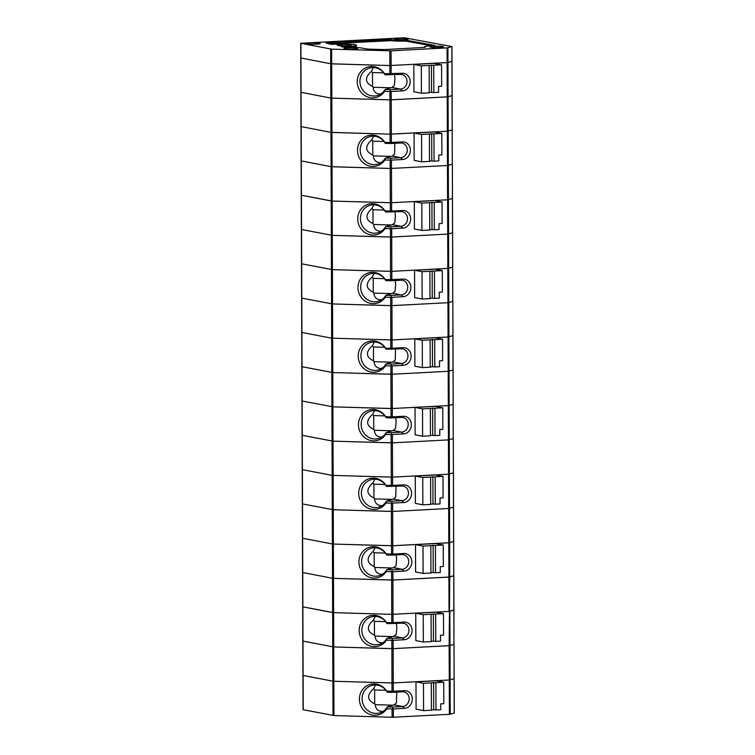 <?xml version="1.0" encoding="UTF-8"?>
<svg xmlns="http://www.w3.org/2000/svg" width="755" height="755" viewBox="0 0 755 755"><rect width="100%" height="100%" fill="white"/><g stroke="black" fill="none" stroke-linecap="round" stroke-linejoin="round"><path stroke-width="1.13" d="M331.643 49.15L391.062 50.83L447.064 47.895L451.952 46.574L404.331 37.75L300.716 43.28L331.643 49.15L331.69 63.854L389.835 65.543L330.728 63.769L331.69 63.854L331.813 98.15L389.957 99.849L330.85 98.075L331.813 98.15L331.936 132.455L390.071 134.145L330.964 132.37L331.936 132.455L332.049 166.751L390.193 168.45L331.086 166.676L332.049 166.751L332.172 201.056L390.316 202.746L390.344 211.079L385.012 210.919A15.751 14.873 -106.5 0 0 362.759 207.332A15.751 14.873 -106.5 0 0 362.834 230.851A15.751 14.873 -106.5 0 0 385.069 228.557L390.401 228.718L390.429 237.051L332.294 235.352L391.713 237.032L390.429 237.051L390.552 271.347L332.417 269.658L391.826 271.338L390.552 271.347L390.58 279.68L385.248 279.52A15.751 14.873 -106.5 0 0 362.995 275.934A15.751 14.873 -106.5 0 0 363.079 299.452A15.751 14.873 -106.5 0 0 385.314 297.159L390.646 297.319L390.675 305.643L332.53 303.954L391.949 305.633L390.675 305.643L390.826 348.281L385.494 348.121A15.751 14.873 -106.5 0 0 363.231 344.535A15.751 14.873 -106.5 0 0 363.315 368.053A15.751 14.873 -106.5 0 0 385.55 365.76L390.882 365.92L390.911 374.244L332.776 372.555L392.194 374.235L390.911 374.244L391.033 408.549L332.889 406.851L392.307 408.53L391.033 408.549L391.062 416.873L385.73 416.722A15.751 14.873 -106.5 0 0 363.476 413.136A15.751 14.873 -106.5 0 0 363.551 436.654A15.751 14.873 -106.5 0 0 385.786 434.361L391.118 434.521L391.147 442.845L333.012 441.156L392.43 442.836L391.147 442.845L391.298 485.474L385.965 485.323A15.751 14.873 -106.5 0 0 363.712 481.737A15.751 14.873 -106.5 0 0 363.797 505.255A15.751 14.873 -106.5 0 0 386.031 502.962L391.364 503.123L391.392 511.446L333.248 509.757L392.666 511.437L391.392 511.446L391.515 545.752L333.37 544.053L392.789 545.733L391.515 545.752L391.543 554.076L386.211 553.925A15.751 14.873 -106.5 0 0 363.948 550.338A15.751 14.873 -106.5 0 0 364.033 573.857A15.751 14.873 -106.5 0 0 386.267 571.563L391.6 571.714L391.628 580.048L333.493 578.358L392.911 580.038L391.628 580.048L391.779 622.677L386.447 622.526A15.751 14.873 -106.5 0 0 364.193 618.94A15.751 14.873 -106.5 0 0 364.269 642.458A15.751 14.873 -106.5 0 0 386.513 640.164L391.845 640.316L391.873 648.649L333.729 646.959L393.147 648.639L391.873 648.649L391.987 682.954L333.852 681.255L393.27 682.935L391.987 682.954L392.015 691.278L386.683 691.127A15.751 14.873 -106.5 0 0 364.429 687.541A15.751 14.873 -106.5 0 0 364.514 711.059A15.751 14.873 -106.5 0 0 386.749 708.766L392.081 708.917L392.109 717.25L333.965 715.561L303.048 709.681L302.802 641.08L333.729 646.959L302.802 641.08L302.33 503.887L333.248 509.757L302.33 503.887L302.085 435.286L333.012 441.156L302.085 435.286L301.972 400.981L332.889 406.851L301.972 400.981L301.849 366.685L332.776 372.555L301.849 366.685L301.613 298.083L332.53 303.954L301.613 298.083L301.49 263.778L332.417 269.658L301.49 263.778L301.368 229.482L332.294 235.352L301.368 229.482L301.132 160.881L331.086 166.676L301.132 160.881L301.009 126.576L330.964 132.37L301.009 126.576L300.886 92.28L330.85 98.075L300.886 92.28L300.773 57.984L330.728 63.769L300.773 57.984L300.716 43.28M447.064 47.895L447.12 62.599L389.835 65.543L447.96 62.505L447.12 62.599L447.234 96.895L448.074 96.8L389.957 99.849L391.232 99.83L391.354 134.135L390.071 134.145L447.356 131.2L452.16 129.926L447.356 131.2L391.354 134.135L391.383 142.459L402.443 141.883A8.862 7.89 100.9 0 1 410.399 150.292A8.862 7.89 100.9 0 1 402.5 159.522L391.439 160.107L391.468 168.431L390.193 168.45L391.468 168.431L391.59 202.736L447.592 199.801L391.59 202.736L332.172 201.056L301.424 195.252L302.623 538.258L332.398 543.977L302.623 538.258L302.746 572.554L332.521 578.273L302.746 572.554L303.104 675.461L332.88 681.18L303.104 675.461L303.227 709.757M431.567 45.744L405.586 41.081A12.306 1.208 -0.2 0 1 391.166 40.657L328.378 43.79M345.035 47.489L349.697 47.244A12.306 1.208 -0.2 0 0 356.502 46.149L356.502 45.168A12.306 1.208 -0.2 0 0 338.684 44.149L331.332 44.356L325.867 42.941L389.014 39.628L389.014 40.61M356.502 45.168A12.306 1.208 -0.2 0 1 349.697 46.263L341.458 46.801L346.649 47.518A12.306 1.208 -0.2 0 1 361.815 48.056L367.978 49.132L384.455 49.566L425.084 47.386M389.014 39.628L391.156 39.675A12.306 1.208 -0.2 0 0 405.577 40.1L434.823 45.394L431.171 45.772A12.306 1.208 -0.2 0 0 424.367 46.867A12.306 1.208 -0.2 0 0 425.084 47.272M347.715 48.037A6.889 0.67 -0.2 0 0 343.912 48.66A6.889 0.67 -0.2 0 0 350.801 49.311A6.889 0.67 -0.2 0 0 357.691 48.613A6.889 0.67 -0.2 0 0 347.715 48.037M341.109 44.62A6.889 0.67 -0.2 0 0 337.296 45.234A6.889 0.67 -0.2 0 0 344.195 45.885A6.889 0.67 -0.2 0 0 351.084 45.187A6.889 0.67 -0.2 0 0 341.109 44.62M433.587 46.234A6.889 0.67 -0.2 0 0 429.784 46.857A6.889 0.67 -0.2 0 0 436.673 47.499A6.889 0.67 -0.2 0 0 443.572 46.81A6.889 0.67 -0.2 0 0 433.587 46.234M452.037 95.517L448.074 96.8L452.122 95.574L452.009 61.268L447.96 62.505L451.915 61.221M398.347 38.382A6.889 0.67 -0.2 0 0 394.535 39.005A6.889 0.67 -0.2 0 0 395.261 39.298A6.889 0.67 -0.2 0 0 403 39.628A6.889 0.67 -0.2 0 0 408.323 38.958A6.889 0.67 -0.2 0 0 398.347 38.382M307.191 43.913A6.889 0.67 -0.2 0 0 314.929 44.243A6.889 0.67 -0.2 0 0 320.252 43.573A6.889 0.67 -0.2 0 0 310.277 42.997A6.889 0.67 -0.2 0 0 306.464 43.62A6.889 0.67 -0.2 0 0 307.191 43.913M330.671 49.075L331.209 200.972L332.172 201.056L332.417 269.658L333.37 544.053L332.398 543.977L333.37 544.053L333.493 578.358L332.521 578.273L333.493 578.358L333.606 612.654L391.751 614.353L449.036 611.399L391.751 614.353L333.606 612.654L302.868 606.86L332.644 612.579L332.88 681.18L333.852 681.255L332.88 681.18L333.002 715.476M453.595 541.42L453.566 507.171L448.678 508.502L453.472 507.228L453.321 438.57L448.432 439.901L453.236 438.627L453.113 404.321L449.149 405.501L453.198 404.274L453.085 369.969L448.196 371.3L453 370.025L452.84 301.377L447.951 302.698L452.755 301.424L452.641 267.128L448.678 268.299L452.726 267.072L452.604 232.776L447.715 234.097L452.519 232.823L452.368 164.175L447.479 165.496L452.283 164.222L451.868 46.621M447.904 47.801L448.678 268.299L447.838 268.402L448.678 268.299L449.149 405.501L448.31 405.605L449.149 405.501L449.631 542.703L453.595 541.524L448.791 542.798L392.789 545.733L449.631 542.703L449.753 576.999L392.911 580.038L393.053 622.667L404.114 622.082A8.862 7.89 100.9 0 1 412.07 630.491A8.862 7.89 100.9 0 1 404.18 639.73L393.119 640.306L393.27 682.935L449.272 680L393.27 682.935L393.298 691.269L404.359 690.683A8.862 7.89 100.9 0 1 412.315 699.092A8.862 7.89 100.9 0 1 404.416 708.332L393.355 708.907L393.383 717.241L392.109 717.25M453.359 472.819L448.555 474.197L448.678 508.502L392.666 511.437L392.817 554.066L403.878 553.49A8.862 7.89 100.9 0 1 411.834 561.89A8.862 7.89 100.9 0 1 403.934 571.129L392.883 571.705L392.911 580.038L448.914 577.103L453.802 575.772L449.753 576.999L449.149 645.704L449.989 645.601L393.147 648.639L449.149 645.704L449.272 680L454.076 678.726L449.272 680L449.395 714.305L393.383 717.241M454.076 678.622L454.038 644.374L449.989 645.601L453.953 644.43L453.444 472.875L448.555 474.197L392.553 477.132L448.555 474.197L448.432 439.901L392.43 442.836L392.553 477.132L332.162 475.376L302.387 469.657L332.162 475.376L332.644 612.579L333.606 612.654L333.965 715.561M415.269 476.046L435.522 474.98L443.015 476.424L443.091 497.885L440.005 498.045L440.023 503.925L435.267 504.17L435.163 476.83L422.753 477.481L415.269 476.046L415.363 503.387L422.857 504.821L422.753 477.481M453.83 610.021L449.036 611.399L448.678 508.502L392.666 511.437L392.638 503.104L403.698 502.528A8.862 7.89 100.9 0 0 411.598 493.289A8.862 7.89 100.9 0 0 403.632 484.889L391.298 485.474M385.965 485.323A379.803 87.722 6.2 0 1 386.494 486.39A14.279 13.477 -106.5 0 0 370.856 479.718A14.279 13.477 -106.5 0 0 362.004 497.243A14.279 13.477 -106.5 0 0 378.991 507.086A14.279 13.477 -106.5 0 0 386.541 501.094L391.703 501.245L392.005 503.075L392.638 503.104M392.005 503.075L391.364 503.123M395.998 486.314L395.743 497.196L393.346 499.064L386.541 501.094A379.803 157.55 173 0 1 386.031 502.962M374.839 479.189L372.876 482.898C365.92 489.278 366.288 494.308 373.97 498.007A14.279 13.477 -106.5 0 0 374.565 498.876C374.961 503.396 377.481 505.661 382.115 505.68M385.201 484.483L373.923 484.153L372.876 482.898M373.923 484.153L373.97 498.007M374.565 498.876L392.27 499.385M391.703 501.245L401.877 500.707A7.39 6.578 100.9 0 0 408.417 493.808A7.39 6.578 100.9 0 0 403.245 486.107A7.39 6.578 100.9 0 0 401.83 486.003L386.494 486.39M391.647 486.541L391.949 485.531M422.857 504.821L430.699 504.416L430.605 477.075M435.267 504.17L432.983 503.972L432.889 476.632M432.983 503.972L430.699 504.085M443.015 476.424L435.163 476.83M453.953 644.326L453.925 610.078L449.876 611.305L450.235 714.202L449.395 714.305M415.75 613.239L436.003 612.182L443.487 613.617L443.562 635.087L440.486 635.248L440.505 641.127L435.739 641.373L435.644 614.032L423.234 614.683L415.75 613.239L415.845 640.589L423.329 642.024L423.234 614.683M386.447 622.526A379.803 87.722 6.2 0 1 386.966 623.592A14.279 13.477 -106.5 0 0 371.337 616.92A14.279 13.477 -106.5 0 0 362.475 634.445A14.279 13.477 -106.5 0 0 379.472 644.289A14.279 13.477 -106.5 0 0 387.022 638.286L392.185 638.437L392.487 640.278L393.119 640.306M392.487 640.278L391.845 640.316M396.469 623.517L396.847 627.886L396.215 634.398L393.827 636.267L387.022 638.286A379.803 157.55 173 0 1 386.513 640.164M375.32 616.391L373.357 620.1C366.401 626.471 366.77 631.51 374.452 635.21A14.279 13.477 -106.5 0 0 375.046 636.078C375.443 640.599 377.953 642.864 382.596 642.883M385.682 621.686L374.405 621.356L373.357 620.1M374.405 621.356L374.452 635.21M375.046 636.078L392.751 636.588M392.185 638.437L402.358 637.909A7.39 6.578 100.9 0 0 408.899 631.01A7.39 6.578 100.9 0 0 403.727 623.309A7.39 6.578 100.9 0 0 402.302 623.205L386.966 623.592M393.053 622.667L391.779 622.677M392.128 623.743L392.43 622.733M423.329 642.024L431.18 641.618L431.077 614.268M435.739 641.373L433.455 641.174L433.361 613.824M433.455 641.174L431.171 641.288M443.487 613.617L435.644 614.032M415.986 681.841L436.239 680.784L443.732 682.218L423.48 683.284L415.986 681.841L416.08 709.19L423.574 710.625L423.48 683.284M396.715 692.118L396.46 702.999L394.063 704.868L387.258 706.888L392.421 707.039L392.732 708.879L393.355 708.907M392.732 708.879L392.081 708.917M450.235 714.202L454.199 713.031L454.038 644.374M386.683 691.127A379.803 87.722 6.2 0 1 387.211 692.193A14.279 13.477 -106.5 0 0 371.573 685.512A14.279 13.477 -106.5 0 0 362.721 703.047A14.279 13.477 -106.5 0 0 379.708 712.89A14.279 13.477 -106.5 0 0 387.258 706.888A379.803 157.55 173 0 1 386.749 708.766M375.565 684.993L373.593 688.702C366.637 695.072 367.005 700.111 374.688 703.811A14.279 13.477 -106.5 0 0 375.282 704.67C375.679 709.19 378.198 711.465 382.832 711.484M385.918 690.287L374.64 689.957L374.688 703.811M374.64 689.957L373.593 688.702M392.421 707.039L402.594 706.51A7.39 6.578 100.9 0 0 409.144 699.611A7.39 6.578 100.9 0 0 403.963 691.901A7.39 6.578 100.9 0 0 402.547 691.806L392.373 692.344L392.666 691.335L392.015 691.278M375.282 704.67L392.987 705.189M423.574 710.625L431.416 710.21L431.322 682.869M433.606 682.426L433.7 709.775L435.984 709.974L435.89 682.633M433.7 709.775L431.416 709.889M435.984 709.974L440.741 709.728L440.722 703.849L443.808 703.688L443.732 682.218M393.298 691.269L392.666 691.335M392.373 692.344L387.211 692.193M415.505 544.648L435.767 543.581L443.251 545.025L422.998 546.082L415.505 544.648L415.599 571.988L423.093 573.423L422.998 546.082M396.233 554.916L396.611 559.285L395.979 565.797L393.591 567.666L386.786 569.695L391.939 569.836L392.251 571.677L392.883 571.705M392.251 571.677L391.6 571.714M453.717 575.725L453.68 541.477M386.211 553.925A379.803 87.722 6.2 0 1 386.73 554.991A14.279 13.477 -106.5 0 0 371.092 548.319A14.279 13.477 -106.5 0 0 362.24 565.844A14.279 13.477 -106.5 0 0 379.227 575.688A14.279 13.477 -106.5 0 0 386.786 569.695A379.803 157.55 173 0 1 386.267 571.563M375.084 547.79L373.112 551.499C366.166 557.879 366.524 562.909 374.216 566.609A14.279 13.477 -106.5 0 0 374.801 567.477C375.197 571.997 377.717 574.262 382.351 574.281M385.437 553.085L374.169 552.754L374.216 566.609M374.169 552.754L373.112 551.499M391.939 569.836L402.113 569.308A7.39 6.578 100.9 0 0 408.663 562.409A7.39 6.578 100.9 0 0 403.481 554.708A7.39 6.578 100.9 0 0 402.066 554.604L391.892 555.142L392.185 554.132L391.543 554.076M374.801 567.477L392.506 567.986M423.093 573.423L430.935 573.017L430.841 545.667M433.125 545.233L433.219 572.573L435.503 572.771L435.409 545.431M433.219 572.573L430.935 572.686M435.503 572.771L440.269 572.526L440.24 566.646L443.327 566.486L443.251 545.025M392.817 554.066L392.185 554.132M391.892 555.142L386.73 554.991M452.877 335.626L448.074 337.004L392.072 339.929L331.681 338.174L332.162 475.376L392.553 477.132L392.581 485.465M415.023 407.445L435.286 406.379L442.77 407.823L422.517 408.88L415.023 407.445L415.127 434.786L422.611 436.22L422.517 408.88M452.396 198.423L447.592 199.801L447.951 302.698L391.949 305.633L392.072 339.929L448.074 337.004L448.432 439.901L392.43 442.836L392.402 434.502L403.463 433.927A8.862 7.89 100.9 0 0 411.352 424.688A8.862 7.89 100.9 0 0 403.397 416.288L391.062 416.873M448.31 405.605L392.307 408.53L448.31 405.605M395.752 417.713L396.13 422.092L395.497 428.604L393.11 430.463L386.305 432.492L391.458 432.643L391.769 434.474L392.402 434.502M391.769 434.474L391.118 434.521M453.236 438.523L452.962 335.673L448.074 337.004L447.951 302.698L391.949 305.633L391.92 297.3L402.981 296.724A8.862 7.89 100.9 0 0 410.871 287.485A8.862 7.89 100.9 0 0 402.915 279.086L390.58 279.68M385.73 416.722A379.803 87.722 6.2 0 1 386.249 417.789A14.279 13.477 -106.5 0 0 370.62 411.116A14.279 13.477 -106.5 0 0 361.758 428.642A14.279 13.477 -106.5 0 0 378.746 438.485A14.279 13.477 -106.5 0 0 386.305 432.492A379.803 157.55 173 0 1 385.786 434.361M374.603 410.588L372.63 414.297C365.684 420.677 366.052 425.707 373.734 429.416A14.279 13.477 -106.5 0 0 374.329 430.274C374.725 434.795 377.236 437.06 381.87 437.079M384.965 415.882L373.687 415.552L373.734 429.416M373.687 415.552L372.63 414.297M391.458 432.643L401.641 432.105A7.39 6.578 100.9 0 0 408.181 425.207A7.39 6.578 100.9 0 0 403.01 417.506A7.39 6.578 100.9 0 0 401.584 417.402L391.411 417.94L391.713 416.93M374.329 430.274L392.034 430.784M422.611 436.22L430.454 435.814L430.359 408.474M432.643 408.03L432.738 435.371L435.022 435.569L434.927 408.228M432.738 435.371L430.454 435.493M435.022 435.569L439.787 435.324L439.769 429.444L442.845 429.284L442.77 407.823M391.411 417.94L386.249 417.789M392.156 365.901L391.534 365.873L391.222 364.042L401.396 363.504L403.217 365.326L392.156 365.901L392.194 374.235L448.196 371.3L392.194 374.235L392.336 416.864M300.896 43.356L301.424 195.252L331.209 200.972L331.681 338.174L301.906 332.455L331.681 338.174L392.072 339.929L392.1 348.263L403.161 347.687A8.862 7.89 100.9 0 1 411.116 356.086A8.862 7.89 100.9 0 1 403.217 365.326M414.788 338.844L435.04 337.778L442.534 339.221L442.609 360.682L439.523 360.843L439.542 366.722L434.786 366.968L434.691 339.627L422.281 340.279L414.788 338.844L414.882 366.184L422.375 367.619L422.281 340.279M391.534 365.873L390.882 365.92M385.494 348.121A379.803 87.722 6.2 0 1 386.013 349.188A14.279 13.477 -106.5 0 0 370.375 342.515A14.279 13.477 -106.5 0 0 361.522 360.041A14.279 13.477 -106.5 0 0 378.51 369.884A14.279 13.477 -106.5 0 0 386.06 363.891A379.803 157.55 173 0 1 385.55 365.76M374.367 341.987L372.394 345.696C365.448 352.075 365.807 357.115 373.498 360.815A14.279 13.477 -106.5 0 0 374.084 361.673C374.48 366.194 377 368.459 381.634 368.478M391.222 364.042L386.06 363.891L392.864 361.871L395.261 360.003L395.516 349.112M384.72 347.281L373.442 346.951L372.394 345.696M373.442 346.951L373.498 360.815M374.084 361.673L391.788 362.183M392.864 361.871L401.396 363.504A7.39 6.578 100.9 0 0 407.945 356.605A7.39 6.578 100.9 0 0 402.764 348.904A7.39 6.578 100.9 0 0 401.349 348.81L386.013 349.188M392.1 348.263L390.826 348.281M391.175 349.339L391.468 348.329M422.375 367.619L430.218 367.213L430.123 339.873M434.786 366.968L432.502 366.77L432.407 339.429M432.502 366.77L430.218 366.892M442.534 339.221L434.691 339.627M414.552 270.243L434.805 269.176L442.298 270.62L422.036 271.677L414.552 270.243L414.646 297.583L422.13 299.018L422.036 271.677M447.838 268.402L391.826 271.338L447.838 268.402M395.271 280.511L395.648 284.89L395.016 291.402L392.628 293.27L385.824 295.29L390.986 295.441L391.288 297.272L391.92 297.3M391.288 297.272L390.646 297.319M452.755 301.32L452.481 198.471L447.592 199.801L447.479 165.496L391.468 168.431L447.479 165.496L447.234 96.895L391.232 99.83L391.203 91.506L402.264 90.921A8.862 7.89 100.9 0 0 410.154 81.691A8.862 7.89 100.9 0 0 402.198 73.282L384.531 73.716A15.751 14.873 -106.5 0 0 362.277 70.13A15.751 14.873 -106.5 0 0 362.353 93.648A15.751 14.873 -106.5 0 0 384.597 91.364L389.929 91.515L389.957 99.849L390.099 142.478L384.767 142.317A15.751 14.873 -106.5 0 0 362.513 138.731A15.751 14.873 -106.5 0 0 362.598 162.249A15.751 14.873 -106.5 0 0 384.833 159.956L390.165 160.117L390.316 202.746L391.59 202.736L391.618 211.06L402.679 210.485A8.862 7.89 100.9 0 1 410.635 218.884A8.862 7.89 100.9 0 1 402.736 228.123L391.685 228.699L391.864 279.661M385.248 279.52A379.803 87.722 6.2 0 1 385.777 280.586A14.279 13.477 -106.5 0 0 370.139 273.914A14.279 13.477 -106.5 0 0 361.286 291.439A14.279 13.477 -106.5 0 0 378.274 301.292A14.279 13.477 -106.5 0 0 385.824 295.29A379.803 157.55 173 0 1 385.314 297.159M374.121 273.385L372.158 277.094C365.203 283.474 365.571 288.514 373.253 292.213A14.279 13.477 -106.5 0 0 373.848 293.072C374.244 297.593 376.754 299.858 381.398 299.877M384.484 278.68L373.206 278.35L373.253 292.213M373.206 278.35L372.158 277.094M390.986 295.441L401.16 294.903A7.39 6.578 100.9 0 0 407.7 288.004A7.39 6.578 100.9 0 0 402.528 280.303A7.39 6.578 100.9 0 0 401.103 280.209L390.93 280.737L391.232 279.727M373.848 293.072L391.552 293.591M422.13 299.018L429.982 298.612L429.888 271.272M432.162 270.828L432.256 298.168L434.54 298.376L434.446 271.026M432.256 298.168L429.982 298.291M434.54 298.376L439.306 298.121L439.287 292.242L442.373 292.081L442.298 270.62M390.93 280.737L385.777 280.586M447.715 234.097L391.713 237.032L447.715 234.097M414.306 201.642L434.569 200.575L442.052 202.019L442.128 223.48L439.051 223.64L439.07 229.52L434.304 229.775L434.21 202.425L421.8 203.076L414.306 201.642L414.401 228.982L421.894 230.426L421.8 203.076M385.012 210.919A379.803 87.722 6.2 0 1 385.531 211.985A14.279 13.477 -106.5 0 0 369.903 205.313A14.279 13.477 -106.5 0 0 361.041 222.838A14.279 13.477 -106.5 0 0 378.029 232.691A14.279 13.477 -106.5 0 0 385.588 226.689L390.741 226.84L391.052 228.68L391.685 228.699M391.052 228.68L390.401 228.718M395.035 211.91L395.412 216.289L394.78 222.8L392.392 224.669L385.588 226.689A379.803 157.55 173 0 1 385.069 228.557M373.885 204.784L371.913 208.493C364.967 214.873 365.335 219.913 373.017 223.612A14.279 13.477 -106.5 0 0 373.612 224.471C374.008 228.991 376.518 231.256 381.152 231.275M384.238 210.079L372.97 209.748L371.913 208.493M372.97 209.748L373.017 223.612M373.612 224.471L391.316 224.99M390.741 226.84L400.924 226.302A7.39 6.578 100.9 0 0 407.464 219.403A7.39 6.578 100.9 0 0 402.283 211.702A7.39 6.578 100.9 0 0 400.867 211.608L385.531 211.985M391.618 211.06L390.344 211.079M390.694 212.136L390.986 211.126M421.894 230.426L429.737 230.011L429.642 202.67M434.304 229.775L432.02 229.567L431.926 202.227M432.02 229.567L429.737 229.69M442.052 202.019L434.21 202.425M414.07 133.04L434.323 131.983L441.817 133.418L421.564 134.475L414.07 133.04L414.165 160.381L421.658 161.825L421.564 134.475M394.799 143.308L394.544 154.199L392.147 156.068L385.343 158.088L390.505 158.239L390.816 160.079L391.439 160.107M390.816 160.079L390.165 160.117M452.283 164.118L452.122 95.574M384.767 142.317A379.803 87.722 6.2 0 1 385.295 143.384A14.279 13.477 -106.5 0 0 369.657 136.712A14.279 13.477 -106.5 0 0 360.805 154.237A14.279 13.477 -106.5 0 0 377.793 164.09A14.279 13.477 -106.5 0 0 385.343 158.088A379.803 157.55 173 0 1 384.833 159.956M373.649 136.193L371.677 139.892C364.722 146.272 365.09 151.311 372.772 155.011A14.279 13.477 -106.5 0 0 373.366 155.87C373.763 160.39 376.283 162.665 380.916 162.674M384.002 141.478L372.725 141.157L372.772 155.011M372.725 141.157L371.677 139.892M390.505 158.239L400.678 157.701A7.39 6.578 100.9 0 0 407.228 150.802A7.39 6.578 100.9 0 0 402.047 143.101A7.39 6.578 100.9 0 0 400.631 143.006L390.458 143.535L390.75 142.525L390.099 142.478M373.366 155.87L391.071 156.389M421.658 161.825L429.501 161.41L429.406 134.069M431.69 133.626L431.784 160.966L434.068 161.174L433.974 133.833M431.784 160.966L429.501 161.089M434.068 161.174L438.825 160.919L438.806 155.039L441.892 154.879L441.817 133.418M391.383 142.459L390.75 142.525M390.458 143.535L385.295 143.384M413.834 64.439L434.087 63.382L441.571 64.817L441.647 86.278L438.57 86.438L438.589 92.318L433.823 92.572L433.729 65.232L421.318 65.874L413.834 64.439L413.929 91.78L421.413 93.224L421.318 65.874M384.531 73.716A379.803 87.722 6.2 0 1 385.05 74.783A14.279 13.477 -106.5 0 0 369.421 68.11A14.279 13.477 -106.5 0 0 360.56 85.636A14.279 13.477 -106.5 0 0 377.557 95.489A14.279 13.477 -106.5 0 0 385.107 89.486L390.269 89.637L390.571 91.478L391.203 91.506M390.571 91.478L389.929 91.515M394.554 74.707L394.931 79.086L394.299 85.598L391.911 87.467L385.107 89.486A379.803 157.55 173 0 1 384.597 91.364M373.404 67.591L371.441 71.3C364.486 77.671 364.854 82.71 372.536 86.41A14.279 13.477 -106.5 0 0 373.13 87.269C373.527 91.789 376.037 94.064 380.68 94.082M383.766 72.876L372.489 72.555L371.441 71.3M372.489 72.555L372.536 86.41M373.13 87.269L390.835 87.788M390.269 89.637L400.443 89.099A7.39 6.578 100.9 0 0 406.983 82.201A7.39 6.578 100.9 0 0 401.811 74.5A7.39 6.578 100.9 0 0 400.386 74.405L385.05 74.783M390.212 74.934L390.514 73.924M421.413 93.224L429.265 92.808L429.161 65.468M433.823 92.572L431.539 92.365L431.445 65.024M431.539 92.365L429.255 92.487M441.571 64.817L433.729 65.232M389.778 50.849L389.863 73.877M407.643 40.175L407.643 41.157M405.577 40.1L405.586 41.081M391.156 39.675L391.166 40.657M349.697 46.263L349.697 47.244M391.137 73.858L391.062 50.83M401.83 486.003L403.632 484.889M393.346 499.064L401.877 500.707L403.698 502.528M402.302 623.205L404.114 622.082M393.827 636.267L402.358 637.909L404.18 639.73M394.063 704.868L402.594 706.51L404.416 708.332M402.547 691.806L404.359 690.683M393.591 567.666L402.113 569.308L403.934 571.129M402.066 554.604L403.878 553.49M393.11 430.463L401.641 432.105L403.463 433.927M401.584 417.402L403.397 416.288M401.349 348.81L403.161 347.687M392.628 293.27L401.16 294.903L402.981 296.724M401.103 280.209L402.915 279.086M400.867 211.608L402.679 210.485M392.392 224.669L400.924 226.302L402.736 228.123M392.147 156.068L400.678 157.701L402.5 159.522M400.631 143.006L402.443 141.883M400.386 74.405L402.198 73.282M391.911 87.467L400.443 89.099L402.264 90.921M424.367 47.471L424.367 46.867M452.009 61.268L451.952 46.574M454.284 712.975L454.161 678.679M453.925 610.078L453.802 575.772M453.444 472.875L453.321 438.57M452.962 335.673L452.84 301.377M452.481 198.471L452.368 164.175"/></g></svg>
